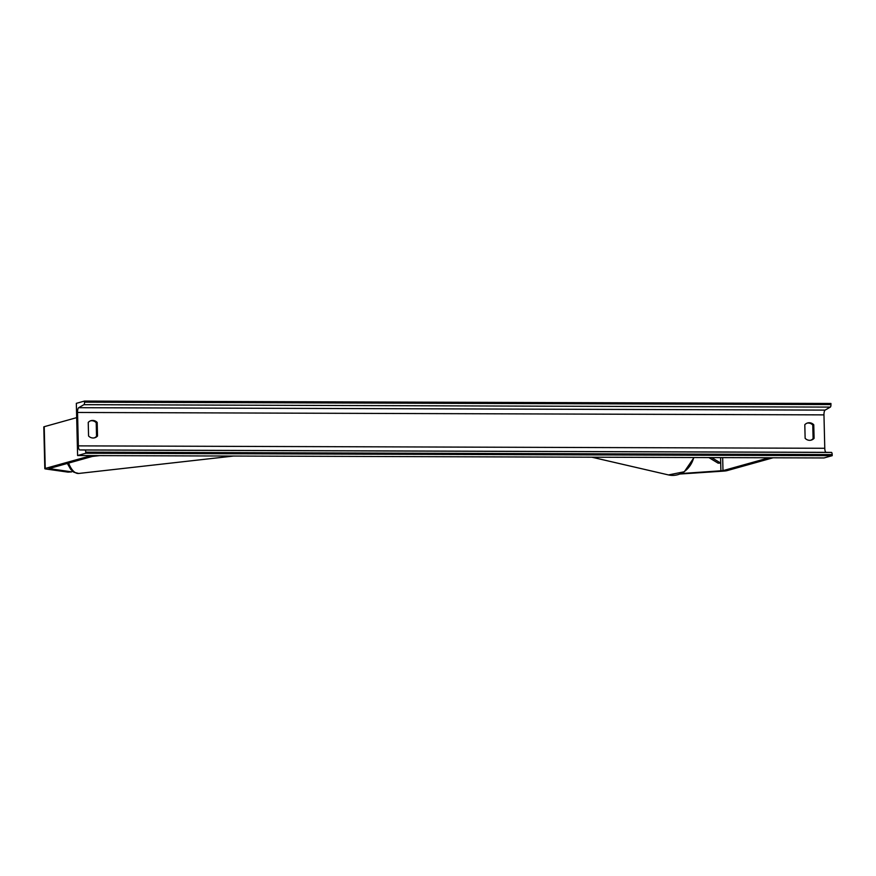<?xml version="1.0" encoding="UTF-8"?>
<svg xmlns="http://www.w3.org/2000/svg" width="876" height="876" viewBox="0 0 876 876"><rect width="100%" height="100%" fill="white"/><g stroke="black" fill="none" stroke-linecap="round" stroke-linejoin="round"><path stroke-width="1.31" d="M681.167 473.544L722.985 470.642L769.095 457.776M680.083 474.015L722.788 471.168A8.388 0.701 178.6 0 0 726.97 470.653L773.081 457.787M72.412 471.146L71.788 471.879L49.012 468.583L95.32 455.597M71.788 471.879L68.043 472.131L45.727 468.978A8.388 0.701 -1.4 0 1 44.818 468.682A8.388 0.701 -1.4 0 1 45.234 468.452L91.345 455.586M44.818 468.682L43.8 426.93A8.388 0.701 -1.4 0 1 44.216 426.7L76.683 417.633M77.603 455.542L824.031 457.951L832.2 455.673L85.782 453.253L77.603 455.542L76.332 403.343L84.501 401.066L830.93 403.475L830.952 404.57A2.354 0.734 90.2 0 1 830.338 407.099L825.115 410.11A4.457 1.391 -89.8 0 0 823.966 414.874L824.776 448.282A4.457 1.391 -89.8 0 0 826.145 452.345L831.444 452.421A2.354 0.734 90.2 0 1 832.178 454.578L832.2 455.673M807.146 423.13A6.548 6.198 -105.6 0 1 812.775 425.035L813.103 438.602A6.548 6.198 -105.6 0 1 810.76 440.212M94.192 437.901A6.548 6.198 74.4 0 0 96.546 436.292L96.207 422.714A6.548 6.198 74.4 0 0 90.578 420.808M88.564 435.985A6.548 6.198 74.4 0 0 97.521 436.018L97.192 422.44A6.548 6.198 74.4 0 0 88.235 422.418L88.564 435.985M809.654 440.31A6.548 6.198 -105.6 0 1 805.132 438.307L804.803 424.729A6.548 6.198 -105.6 0 1 813.76 424.761L814.089 438.329A6.548 6.198 -105.6 0 1 809.654 440.31M84.501 401.066L84.534 402.161A2.354 0.734 90.2 0 1 83.921 404.679L78.698 407.69A4.457 1.391 -89.8 0 0 77.537 412.465L78.358 445.873A4.457 1.391 -89.8 0 0 79.727 449.935L85.027 450.012A2.354 0.734 90.2 0 1 85.749 452.158L85.782 453.253M814.089 438.329L813.103 438.602M813.76 424.761L812.775 425.035M97.192 422.44L96.207 422.714M97.521 436.018L96.546 436.292M711.662 457.59L720.707 463.075L720.576 457.611L720.904 470.894M720.707 463.075L718.112 463.163L708.892 457.579M94.225 455.903L96.94 455.597M92.341 456.429L99.7 455.608M722.985 470.642L722.667 457.622M45.234 468.452L44.216 426.7M694.044 457.535L684.32 471.748L668.508 474.934A23.313 20.663 -77 0 0 693.726 457.535M77.537 412.465L823.966 414.874M78.358 445.873L824.776 448.282M84.534 402.161L830.952 404.57M85.749 452.158L832.178 454.578M85.027 450.012L831.444 452.421M79.727 449.935L826.145 452.345M78.698 407.69L825.115 410.11M83.921 404.679L830.338 407.099M67.332 463.415L70.693 469.317L73.858 472.241L78.731 473.456A23.313 10.348 -96.4 0 1 68.591 463.065M668.508 474.934L591.847 457.195M78.731 473.456L233.574 456.046"/></g></svg>
